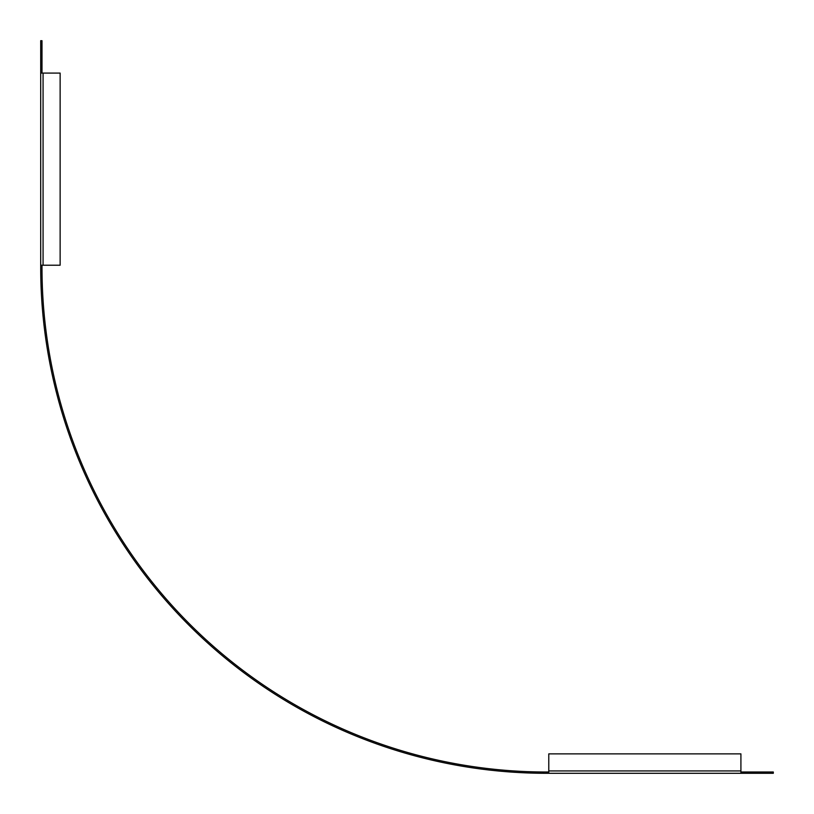 <?xml version="1.0" encoding="UTF-8"?>
<svg xmlns="http://www.w3.org/2000/svg" width="814" height="814" viewBox="0 0 814 814"><rect width="100%" height="100%" fill="white"/><g stroke="black" fill="none" stroke-linecap="round" stroke-linejoin="round"><path stroke-width="1.22" d="M43.071 73.087L60.134 73.087L60.134 265.222L40.7 265.222L40.7 73.087L43.071 73.087L43.071 265.222M41.992 73.087L41.992 40.7L40.7 40.7L40.7 73.087M40.7 265.222L40.7 267.379A505.921 505.921 0 0 0 546.621 773.3L773.3 773.3L773.3 772.008L740.913 772.008M41.992 265.222L41.992 267.379A504.629 504.629 0 0 0 546.621 772.008L548.778 772.008M740.913 773.3L740.913 753.866L548.778 753.866L548.778 773.3M548.778 770.929L740.913 770.929"/></g></svg>
